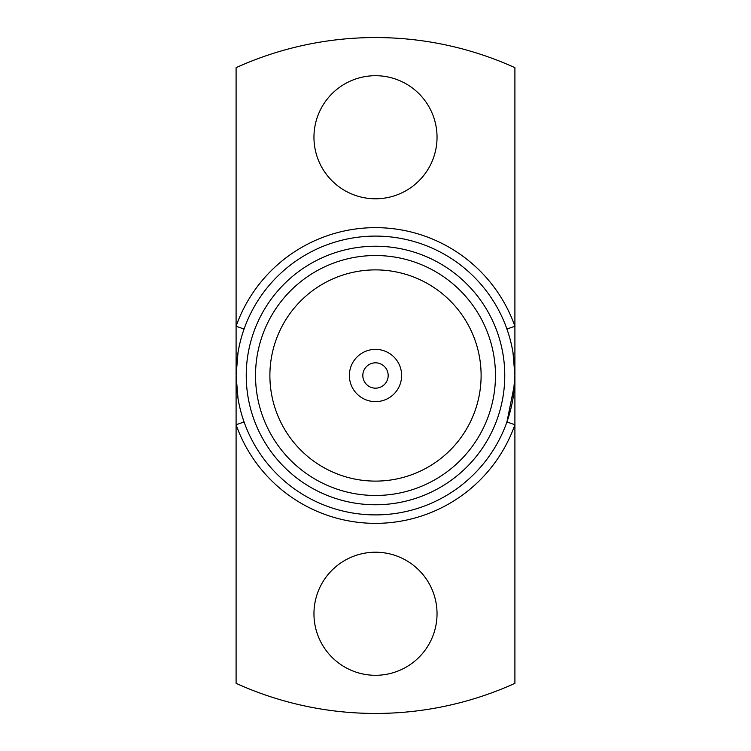 <?xml version="1.0" encoding="UTF-8"?>
<svg xmlns="http://www.w3.org/2000/svg" width="751" height="751" viewBox="0 0 751 751"><rect width="100%" height="100%" fill="white"/><g stroke="black" fill="none" stroke-linecap="round" stroke-linejoin="round"><path stroke-width="1.13" d="M437.035 137.245A61.535 61.535 0 0 0 344.728 83.952A61.535 61.535 0 0 0 344.728 190.538A61.535 61.535 0 0 0 437.035 137.245M236.096 67.646L236.096 683.354A337.95 337.95 0 0 0 514.904 683.354L514.904 67.646A337.95 337.95 0 0 0 236.096 67.646M437.035 613.755A61.535 61.535 0 0 0 344.728 560.462A61.535 61.535 0 0 0 344.728 667.048A61.535 61.535 0 0 0 437.035 613.755M512.961 352.322L514.904 375.5A139.404 139.404 0 0 0 305.798 254.777A139.404 139.404 0 0 0 305.798 496.223A139.404 139.404 0 0 0 514.904 375.5C514.933 359.832 512.276 344.352 506.934 329.051L514.904 326.234A147.853 147.853 0 0 0 236.096 326.234L244.066 329.051C238.724 344.362 236.067 359.842 236.096 375.5L238.039 352.322M244.066 421.949L236.096 424.766A147.853 147.853 0 0 0 514.904 424.766L506.934 421.949L514.679 383.479M504.766 375.5A129.266 129.266 0 0 0 310.867 263.554A129.266 129.266 0 0 0 310.867 487.446A129.266 129.266 0 0 0 504.766 375.5M495.472 375.5A119.972 119.972 0 0 0 315.514 271.599A119.972 119.972 0 0 0 315.514 479.401A119.972 119.972 0 0 0 495.472 375.5M388.173 375.5A12.673 12.673 0 0 0 375.5 362.827A12.673 12.673 0 0 1 388.173 375.5A12.673 12.673 0 0 1 375.5 388.173A12.673 12.673 0 0 0 388.173 375.5A12.673 12.673 0 0 1 375.5 388.173A12.673 12.673 0 0 1 362.827 375.5A12.673 12.673 0 0 1 375.5 362.827A12.673 12.673 0 0 1 388.173 375.5M401.625 375.5A26.125 26.125 0 0 0 362.433 352.876A26.125 26.125 0 0 0 362.433 398.124A26.125 26.125 0 0 0 401.625 375.5M481.109 375.5A105.609 105.609 0 0 0 322.695 284.038A105.609 105.609 0 0 0 322.695 466.962A105.609 105.609 0 0 0 481.109 375.5M375.5 388.173A12.673 12.673 0 0 1 362.827 375.5A12.673 12.673 0 0 1 375.5 362.827M238.039 398.678L236.096 375.5M514.904 375.5L512.961 398.678"/></g></svg>

